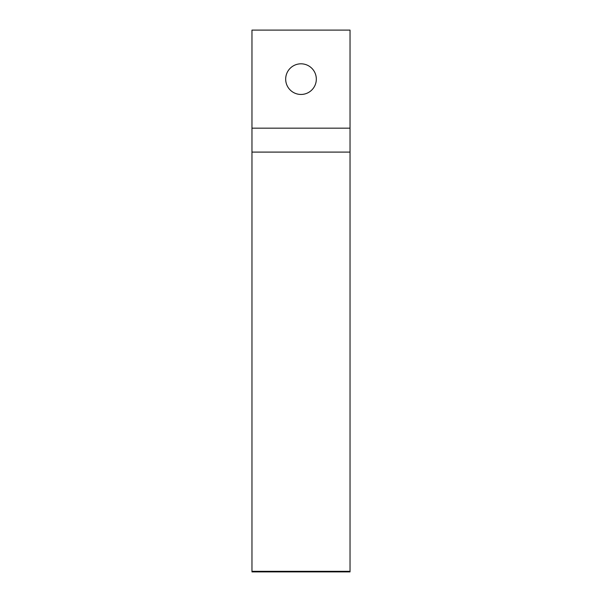 <?xml version="1.0" encoding="UTF-8"?>
<svg xmlns="http://www.w3.org/2000/svg" width="602" height="602" viewBox="0 0 602 602"><rect width="100%" height="100%" fill="white"/><g stroke="black" fill="none" stroke-linecap="round" stroke-linejoin="round"><path stroke-width="0.9" d="M316.321 79.133A15.321 15.321 0 0 1 301 94.454A15.321 15.321 0 0 1 285.679 79.133A15.321 15.321 0 0 1 301 63.812A15.321 15.321 0 0 1 316.321 79.133M350.033 571.321L350.033 30.1L251.967 30.1L251.967 571.9L350.033 571.9L350.033 571.321L251.967 571.321M350.033 152.095L251.967 152.095M350.033 128.166L251.967 128.166"/></g></svg>

